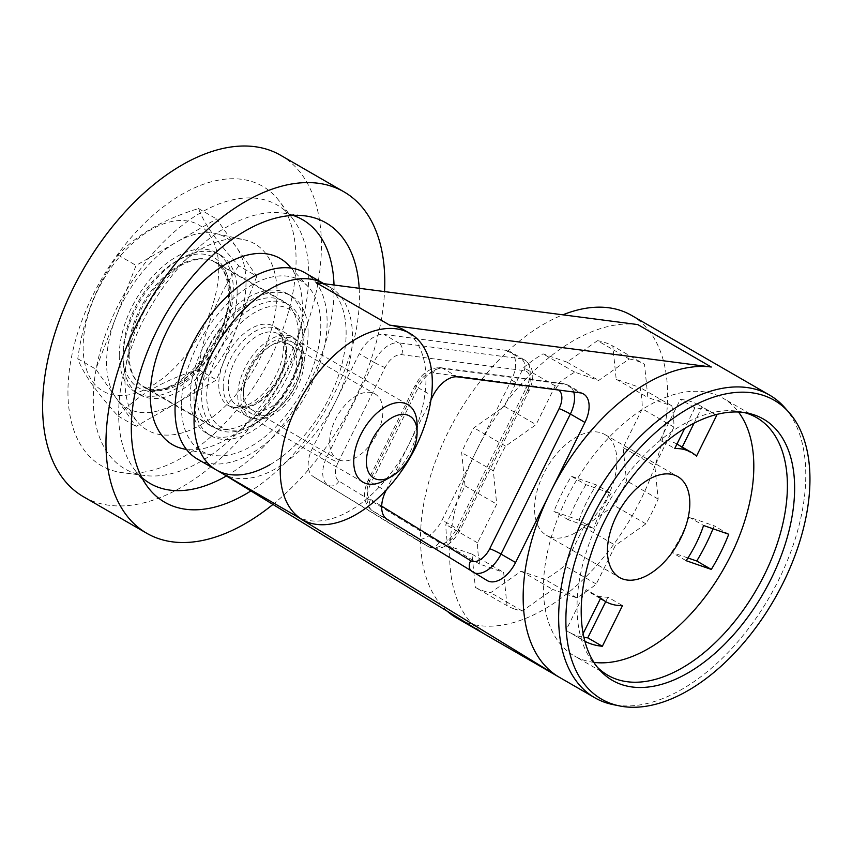 <?xml version="1.0" encoding="UTF-8"?>
<svg xmlns="http://www.w3.org/2000/svg" width="852" height="852" viewBox="0 0 852 852"><rect width="100%" height="100%" fill="white"/><g stroke="black" fill="none" stroke-linecap="round" stroke-linejoin="round"><path stroke-width="0.64" stroke-dasharray="4.26 3.19" d="M339.628 460.176A37.637 21.726 -60 0 1 337.445 459.185A37.637 21.726 -60 0 1 336.433 417.533A37.637 21.726 -60 0 1 372.899 392.996A37.637 21.726 -60 0 1 375.082 393.986A37.637 21.726 -60 0 1 376.094 435.638A37.637 21.726 -60 0 1 339.628 460.176M286.719 343.239A37.637 21.726 120 0 0 250.254 367.776A37.637 21.726 120 0 0 251.265 409.429A37.637 21.726 120 0 0 253.449 410.43A37.637 21.726 120 0 0 289.914 385.881A37.637 21.726 120 0 0 288.903 344.24A37.637 21.726 120 0 0 286.719 343.239M296.166 516.056A107.533 62.089 120 0 0 302.407 518.911A107.533 62.089 120 0 0 409.29 443.53A107.533 62.089 120 0 0 403.699 329.799M270.084 464.638A107.533 62.089 120 0 0 340.342 369.875A107.533 62.089 120 0 0 323.856 283.705A107.533 62.089 120 0 0 323.824 283.684A107.533 62.089 -60 0 1 323.856 283.705A107.533 62.089 -60 0 1 326.742 402.698A107.533 62.089 -60 0 1 222.564 472.817A107.533 62.089 -60 0 1 216.323 469.963M221.85 473.148A107.533 62.089 120 0 0 222.66 473.616A107.533 62.089 120 0 0 228.9 476.47A107.533 62.089 120 0 0 335.784 401.09A107.533 62.089 120 0 0 330.193 287.358A107.533 62.089 120 0 0 323.952 284.504A107.533 62.089 120 0 0 316.156 282.683M583.13 633.568L580.585 638.712A130.835 75.54 120 0 0 583.215 640.353A130.835 75.54 120 0 0 584.866 641.268M580.585 638.712L566.016 630.299A130.835 75.54 120 0 0 568.635 631.939A130.835 75.54 120 0 0 576.24 635.411A130.835 75.54 120 0 0 583.908 637.36M600.735 598.008L586.165 589.595A86.031 49.672 120 0 0 591.043 593.141A86.031 49.672 120 0 0 596.038 595.42A86.031 49.672 120 0 0 607.934 597.156L622.503 605.57M694.082 423.146L702.101 406.968A130.835 75.54 120 0 0 699.471 405.328A130.835 75.54 120 0 0 691.877 401.856A130.835 75.54 120 0 0 680.333 399.418L660.183 440.111L674.752 448.525M715.669 414.722A130.835 75.54 120 0 0 714.051 413.742A130.835 75.54 120 0 0 706.446 410.27A130.835 75.54 120 0 0 694.902 407.831L680.333 399.418M676.967 444.073A86.031 49.672 120 0 0 672.079 441.847A86.031 49.672 120 0 0 660.183 440.111M514.374 608.956A138.897 80.194 -60 0 1 507.025 605.676L475.341 587.379A138.897 80.194 120 0 0 482.69 590.66A138.897 80.194 120 0 0 490.656 592.694L521.136 571.202L545.078 579.509A138.897 80.194 120 0 0 564.578 565.76L583.748 527.047L614.239 505.545A138.897 80.194 120 0 0 626.497 480.784L623.121 447.534L642.291 408.822A138.897 80.194 120 0 0 640.129 387.553L616.188 379.236L612.812 345.987L644.495 364.283L647.871 397.533L671.813 405.84A138.897 80.194 -60 0 1 673.975 427.108L654.805 465.82L658.181 499.08A138.897 80.194 -60 0 1 645.912 523.842L615.432 545.333L596.262 584.046A138.897 80.194 -60 0 1 576.761 597.806L552.82 589.488L522.34 610.99A138.897 80.194 -60 0 1 514.374 608.956M507.025 605.676L503.649 572.427L479.708 564.109A138.897 80.194 -60 0 1 477.546 542.841L496.716 504.128L493.34 470.879A138.897 80.194 -60 0 1 505.598 446.118L536.078 424.615L555.248 385.903A138.897 80.194 -60 0 1 574.749 372.154L598.69 380.461L629.181 358.958L597.497 340.672A138.897 80.194 -60 0 1 605.463 342.706A138.897 80.194 -60 0 1 612.812 345.987M629.181 358.958A138.897 80.194 -60 0 1 637.147 361.003A138.897 80.194 -60 0 1 644.495 364.283M550.019 536.962A58.245 33.633 120 0 0 606.443 498.984A58.245 33.633 120 0 0 604.877 434.531A58.245 33.633 120 0 0 601.501 432.986A58.245 33.633 120 0 0 545.067 470.964A58.245 33.633 120 0 0 546.633 535.418A58.245 33.633 120 0 0 550.019 536.962M593.94 662.377A148.759 85.882 -60 0 1 582.885 659.821A148.759 85.882 -60 0 1 574.248 655.88A148.759 85.882 -60 0 1 570.265 491.274A148.759 85.882 -60 0 1 714.37 394.274A148.759 85.882 -60 0 1 723.007 398.214A148.759 85.882 -60 0 1 738.482 412.017M631.449 315.346A174.745 100.887 -60 0 1 636.135 508.708A174.745 100.887 -60 0 1 466.853 622.652A174.745 100.887 -60 0 1 456.704 618.019M784.564 407.405A174.745 100.887 -60 0 1 769.59 596.879A174.745 100.887 -60 0 1 612.982 704.593M637.786 324.58A174.745 100.887 120 0 0 476.758 450.026L511.445 379.992A26.881 15.517 120 0 0 510.039 351.557A26.881 15.517 120 0 0 506.535 350.396L384.007 334.431A26.881 15.517 120 0 0 359.235 353.729L312.333 448.461A26.881 15.517 120 0 0 313.525 476.769L413.603 538.081A26.881 15.517 120 0 0 413.806 538.198A26.881 15.517 120 0 0 442.082 520.061L476.758 450.026A174.745 100.887 120 0 0 484.543 634.069M447.236 611.214A174.745 100.887 -60 0 1 437.246 456.651A174.745 100.887 -60 0 1 562.842 314.825M597.358 667.212A148.759 85.882 -60 0 1 595.09 664.794A148.759 85.882 -60 0 1 607.838 503.5A148.759 85.882 -60 0 1 741.155 411.804A148.759 85.882 -60 0 1 744.382 412.57M585.942 484.671A130.835 75.54 120 0 0 568.518 519.858L593.695 528.602L579.115 520.189L553.949 511.445A130.835 75.54 -60 0 1 571.372 476.257L596.538 484.99L611.118 493.404L585.942 484.671L571.372 476.257M611.118 493.404A86.031 49.672 120 0 0 593.695 528.602M694.902 407.831L684.72 428.407M597.497 340.672L567.006 362.164L543.065 353.857A138.897 80.194 120 0 0 523.565 367.606L504.395 406.319L473.914 427.821A138.897 80.194 120 0 0 461.656 452.582L465.032 485.832L445.862 524.544A138.897 80.194 120 0 0 448.024 545.823L471.965 554.13L475.341 587.379M616.188 379.236L647.871 397.533M671.813 405.84L640.129 387.553M673.975 427.108L642.291 408.822M623.121 447.534L654.805 465.82M658.181 499.08L626.497 480.784M645.912 523.842L614.239 505.545M583.748 527.047L615.432 545.333M596.262 584.046L564.578 565.76M576.761 597.806L545.078 579.509M521.136 571.202L552.82 589.488M522.34 610.99L490.656 592.694M471.965 554.13L503.649 572.427M479.708 564.109L448.024 545.823M477.546 542.841L445.862 524.544M465.032 485.832L496.716 504.128M493.34 470.879L461.656 452.582M505.598 446.118L473.914 427.821M504.395 406.319L536.078 424.615M555.248 385.903L523.565 367.606M574.749 372.154L543.065 353.857M567.006 362.164L598.69 380.461M568.518 519.858L553.949 511.445M579.115 520.189A86.031 49.672 -60 0 1 596.538 484.99M696.521 456.086L681.941 447.673L682.228 447.108M681.941 447.673A86.031 49.672 120 0 0 677.074 444.126M686.137 560.691L671.568 552.277L687.937 557.964M712.996 528.772A130.835 75.54 120 0 0 714.168 525.822L688.991 517.079L703.571 525.492M671.568 552.277A86.031 49.672 120 0 0 688.991 517.079M586.165 589.595L566.016 630.299M605.719 601.618L607.934 597.156M715.573 414.743L702.101 406.968M728.737 534.236L714.168 525.822M430.995 399.705L386.35 489.857M218.762 384.518A45.699 26.391 120 0 0 228.23 405.435A45.699 26.391 120 0 0 263.449 393.187A45.699 26.391 120 0 0 283.397 347.201A45.699 26.391 120 0 0 273.929 326.273A45.699 26.391 120 0 0 238.709 338.521A45.699 26.391 120 0 0 218.762 384.518M237.772 395.488A45.699 26.391 120 0 0 247.24 416.415A45.699 26.391 120 0 0 282.449 404.167A45.699 26.391 120 0 0 302.407 358.17A45.699 26.391 120 0 0 292.939 337.254A45.699 26.391 120 0 0 257.719 349.501A45.699 26.391 120 0 0 237.772 395.488M197.313 458.983A107.533 62.089 120 0 0 251.074 453.658A107.533 62.089 120 0 0 321.332 358.894A107.533 62.089 120 0 0 304.846 272.725M280.585 155.245A197.153 113.827 -60 0 1 321.417 245.493A197.153 113.827 -60 0 1 235.354 443.903A197.153 113.827 -60 0 1 83.432 496.716M272.938 504.437A197.153 113.827 120 0 0 384.54 291.597M293.024 215.386A152.348 87.958 120 0 0 282.438 213.011A152.348 87.958 120 0 0 173.616 273.588A152.348 87.958 120 0 0 118.641 413.784A152.348 87.958 120 0 0 134.382 469.441A152.348 87.958 120 0 0 141.741 477.418M226.419 475.938A152.348 87.958 120 0 0 334.09 289.392A152.348 87.958 120 0 0 334.016 285.015M359.193 288.295A161.305 93.134 -60 0 1 359.438 296.709A161.305 93.134 -60 0 1 250.893 490.933M181.37 406.095A98.576 56.914 120 0 0 211.541 454.968A98.576 56.914 120 0 0 283.503 418.385A98.576 56.914 120 0 0 320.778 325.613A98.576 56.914 120 0 0 308.488 287.06A98.576 56.914 120 0 0 230.37 300.948A98.576 56.914 120 0 0 181.37 406.095M288.988 265.632A107.533 62.089 -60 0 1 302.407 307.689A107.533 62.089 -60 0 1 261.734 408.885A107.533 62.089 -60 0 1 183.233 448.802M190.241 396.585A80.652 46.562 120 0 0 206.951 433.508A80.652 46.562 120 0 0 269.104 411.899A80.652 46.562 120 0 0 304.302 330.736A80.652 46.562 120 0 0 287.603 293.812A80.652 46.562 120 0 0 225.45 315.421A80.652 46.562 120 0 0 190.241 396.585M308.104 332.93A80.652 46.562 -60 0 1 272.906 414.093A80.652 46.562 -60 0 1 210.753 435.702A80.652 46.562 -60 0 1 194.043 398.779A80.652 46.562 -60 0 1 229.252 317.615A80.652 46.562 -60 0 1 291.405 296.006A80.652 46.562 -60 0 1 308.104 332.93M129.099 354.336A72.143 41.652 120 0 0 144.041 387.351A72.143 41.652 120 0 0 199.624 368.032A72.143 41.652 120 0 0 231.116 295.431A72.143 41.652 120 0 0 216.174 262.405A72.143 41.652 120 0 0 160.581 281.735A72.143 41.652 120 0 0 129.099 354.336M298.285 334.208A72.143 41.652 -60 0 1 266.793 406.809A72.143 41.652 -60 0 1 211.2 426.138A72.143 41.652 -60 0 1 196.269 393.113A72.143 41.652 -60 0 1 227.75 320.512A72.143 41.652 -60 0 1 283.343 301.182A72.143 41.652 -60 0 1 298.285 334.208M119.269 355.614A80.652 46.562 120 0 0 135.979 392.538A80.652 46.562 120 0 0 198.133 370.929A80.652 46.562 120 0 0 233.331 289.765A80.652 46.562 120 0 0 216.632 252.842A80.652 46.562 120 0 0 154.478 274.45A80.652 46.562 120 0 0 119.269 355.614M237.133 291.959A80.652 46.562 -60 0 1 201.935 373.123A80.652 46.562 -60 0 1 139.781 394.732A80.652 46.562 -60 0 1 123.071 357.808A80.652 46.562 -60 0 1 158.28 276.644A80.652 46.562 -60 0 1 220.434 255.036A80.652 46.562 -60 0 1 237.133 291.959M246.004 282.449A98.576 56.914 -60 0 1 197.004 387.585A98.576 56.914 -60 0 1 118.897 401.484A98.576 56.914 -60 0 1 106.596 362.931A98.576 56.914 -60 0 1 143.881 270.159A98.576 56.914 -60 0 1 215.833 233.576A98.576 56.914 -60 0 1 246.004 282.449M124.978 380.855A107.533 62.089 120 0 0 138.386 422.911A107.533 62.089 120 0 0 223.597 407.757A107.533 62.089 120 0 0 277.06 293.056A107.533 62.089 120 0 0 244.141 239.742A107.533 62.089 120 0 0 165.639 279.658A107.533 62.089 120 0 0 124.978 380.855M308.743 274.759A152.348 87.958 -60 0 1 253.758 414.956A152.348 87.958 -60 0 1 144.946 475.533A152.348 87.958 -60 0 1 93.294 399.151A152.348 87.958 -60 0 1 171.902 234.012A152.348 87.958 -60 0 1 292.992 219.102A152.348 87.958 -60 0 1 308.743 274.759M67.947 391.835A161.305 93.134 120 0 0 122.635 472.711A161.305 93.134 120 0 0 237.857 408.577A161.305 93.134 120 0 0 296.07 260.126A161.305 93.134 120 0 0 279.392 201.2A161.305 93.134 120 0 0 151.177 216.983A161.305 93.134 120 0 0 67.947 391.835M385.413 479.995A44.805 25.869 120 0 0 417.097 425.127M240.935 396.585A44.805 25.869 120 0 0 250.222 417.097A44.805 25.869 120 0 0 284.749 405.094A44.805 25.869 120 0 0 304.302 360.002A44.805 25.869 120 0 0 295.026 339.49A44.805 25.869 120 0 0 260.499 351.493A44.805 25.869 120 0 0 240.935 396.585M301.768 361.461A41.226 23.803 -60 0 1 283.78 402.953A41.226 23.803 -60 0 1 252.011 413.997A41.226 23.803 -60 0 1 243.47 395.126A41.226 23.803 -60 0 1 261.468 353.644A41.226 23.803 -60 0 1 293.237 342.6A41.226 23.803 -60 0 1 301.768 361.461M303.035 340.246A68.107 39.32 -60 0 1 254.876 423.657A68.107 39.32 -60 0 1 206.716 395.86A68.107 39.32 -60 0 1 254.876 312.439A68.107 39.32 -60 0 1 303.035 340.246L303.035 337.317A71.696 41.386 120 0 0 288.189 304.505A71.696 41.386 120 0 0 232.947 323.707A71.696 41.386 120 0 0 201.647 395.86A71.696 41.386 120 0 0 216.493 428.673A71.696 41.386 120 0 0 252.341 425.127A71.696 41.386 120 0 0 303.035 337.317M218.772 268.902A95.903 55.369 -60 0 1 150.953 386.361A95.903 55.369 -60 0 1 83.145 347.201A95.903 55.369 -60 0 1 150.953 229.752A95.903 55.369 -60 0 1 218.772 268.902M238.762 265.813C217.068 295.612 203.66 330.182 198.516 369.534C163.414 380.248 136.586 395.733 118.034 416C96.34 392.133 82.932 373.048 77.788 358.745C82.932 319.393 96.351 284.813 118.034 255.025C136.597 234.758 163.424 219.262 198.516 208.559C203.66 222.873 217.079 241.947 238.762 265.813L256.793 276.218L216.546 218.964L136.064 265.43L95.818 369.15L136.064 426.405L216.546 379.939L256.793 276.218M198.516 208.559L216.546 218.964M198.516 369.534L216.546 379.939M118.034 416L136.064 426.405M77.788 358.745L95.818 369.15M118.034 255.025L136.064 265.43M338.191 462.242A17.924 10.352 120 0 0 338.99 481.124L439.057 542.426A17.924 10.352 120 0 0 458.046 530.423L527.409 390.354A17.924 10.352 120 0 0 524.129 370.62L401.611 354.656A17.924 10.352 120 0 0 385.093 367.521L338.191 462.242A8.957 0.809 -153.7 0 1 326.902 456.874L312.333 448.461M338.99 481.124A8.957 7.317 121.5 0 1 328.105 485.182A26.881 15.517 -60 0 1 326.902 456.874L373.804 362.143L359.235 353.729M385.093 367.521A8.957 0.809 -153.7 0 1 373.804 362.143A26.881 15.517 -60 0 1 398.576 342.845L384.007 334.431M439.057 542.426A8.957 7.317 121.5 0 1 428.173 546.494L313.525 476.769M458.046 530.423A8.957 0.809 26.3 0 0 459.75 530.743A8.957 0.809 26.3 0 0 456.661 528.485A26.881 15.517 -60 0 1 428.375 546.611A26.881 15.517 -60 0 1 428.173 546.494L413.603 538.081M527.409 390.354A8.957 0.809 26.3 0 0 529.103 390.674A8.957 0.809 26.3 0 0 526.014 388.405L456.661 528.485L442.082 520.061M524.129 370.62A8.957 7.114 -82.6 0 0 521.105 358.809A26.881 15.517 -60 0 1 524.619 359.981A26.881 15.517 -60 0 1 526.014 388.405L511.445 379.992M401.611 354.656A8.957 7.114 -82.6 0 0 398.576 342.845L521.105 358.809L506.535 350.396M558.72 390.056A17.924 10.352 120 0 0 555.813 388.906L433.295 372.952A17.924 10.352 120 0 0 416.777 385.818L369.875 480.539A17.924 10.352 120 0 0 370.673 499.41A8.957 7.317 -58.5 0 0 372.324 510.71A8.957 7.317 -58.5 0 0 372.462 510.795L387.032 519.209M369.875 480.539A8.957 0.809 26.3 0 0 368.181 480.219A8.957 0.809 26.3 0 0 371.259 482.477A26.881 15.517 120 0 0 372.462 510.795L487.11 580.521M370.673 499.41L381.685 506.163M470.698 570.467A8.957 7.317 -58.5 0 0 472.402 572.022A8.957 7.317 -58.5 0 0 472.53 572.097A26.881 15.517 120 0 0 472.732 572.224A26.881 15.517 120 0 0 475.139 573.183M416.777 385.818A8.957 0.809 26.3 0 0 415.084 385.498A8.957 0.809 26.3 0 0 418.162 387.756L371.259 482.477L385.839 490.89M433.295 372.952A8.957 7.114 97.4 0 1 440.782 367.723A8.957 7.114 97.4 0 1 442.933 368.458A26.881 15.517 120 0 0 418.162 387.756L432.741 396.169M555.813 388.906A8.957 7.114 97.4 0 1 563.31 383.677A8.957 7.114 97.4 0 1 565.462 384.412L442.933 368.458L457.513 376.872M573.726 392.005A26.881 15.517 120 0 0 568.976 385.583A26.881 15.517 120 0 0 565.462 384.412L580.042 392.836M228.261 386.339A41.226 23.803 120 0 0 236.803 405.211A41.226 23.803 120 0 0 268.337 394.423A41.226 23.803 120 0 0 286.56 353.282A41.226 23.803 120 0 0 286.56 352.685A41.226 23.803 120 0 0 278.029 333.814A41.226 23.803 120 0 0 246.494 344.613A41.226 23.803 120 0 0 228.272 385.754A41.226 23.803 120 0 0 228.261 386.339M223.192 386.339A44.805 25.869 120 0 0 254.599 404.796A44.805 25.869 120 0 0 286.56 350.406A44.805 25.869 120 0 0 255.43 331.151A44.805 25.869 120 0 0 223.203 385.7A44.805 25.869 120 0 0 223.192 386.339M128.141 353.42A71.696 41.386 120 0 0 142.998 386.233A71.696 41.386 120 0 0 198.005 367.276A71.696 41.386 120 0 0 229.529 295.474A71.696 41.386 120 0 0 229.529 294.877A71.696 41.386 120 0 0 214.683 262.065A71.696 41.386 120 0 0 159.675 281.022A71.696 41.386 120 0 0 128.151 352.824A71.696 41.386 120 0 0 128.141 353.42M123.071 353.42A75.274 43.463 120 0 0 176.034 384.305A75.274 43.463 120 0 0 229.529 292.577A75.274 43.463 120 0 0 176.843 260.914A75.274 43.463 120 0 0 123.082 352.803A75.274 43.463 120 0 0 123.071 353.42M251.265 409.429L337.445 459.185M583.215 640.353L568.635 631.939M600.458 598.573L591.043 593.141M604.877 434.531L677.755 476.598M756.597 417.608L723.007 398.214M413.806 538.198L428.375 546.611C440.676 551.255 451.134 545.962 459.75 530.743L529.103 390.674C535.205 377.053 533.714 366.818 524.619 359.981L510.039 351.557M595.09 664.794L599.531 669.81M741.155 411.804L747.715 413.145M607.838 675.263L574.248 655.88M546.633 535.418L619.5 577.496M714.051 413.742L699.471 405.328M583.545 393.997L568.976 385.583L563.31 383.677L440.782 367.723C430.122 367.404 421.559 373.336 415.084 385.498L368.181 480.219C362.143 493.617 363.527 503.777 372.324 510.71L487.312 580.638M330.193 287.358L323.824 283.684M288.903 344.24L375.082 393.986M247.24 416.415L228.23 405.435M292.939 337.254L273.929 326.273M134.382 469.441L147.982 487.344M211.541 454.968L186.513 449.515M210.753 435.702L206.951 433.508M211.2 426.138L144.041 387.351M139.781 394.732L135.979 392.538M118.897 401.484L138.386 422.911M144.946 475.533L122.635 472.711M292.992 219.102L279.392 201.2M215.833 233.576L244.141 239.742M220.434 255.036L216.632 252.842M283.343 301.182L216.174 262.405M291.405 296.006L287.603 293.812M308.488 287.06L291.246 268.114M282.438 213.011L304.739 215.833M363.016 482.221L250.222 417.097M252.011 413.997L236.803 405.211C247.772 417.235 287.092 381.781 285.505 351.812C285.175 342.099 282.683 336.103 278.029 333.814L293.237 342.6M254.876 423.657L252.341 425.127M216.493 428.673L142.998 386.233C167.13 406.83 231.041 344.165 228.474 294.004C228.123 277.667 223.522 267.017 214.683 262.065L288.189 304.505M407.82 404.615L295.026 339.49"/><path stroke-width="1.28" d="M403.784 330.608A107.533 62.089 -60 0 1 410.036 333.452A107.533 62.089 -60 0 1 412.911 452.455A107.533 62.089 -60 0 1 308.743 522.564A107.533 62.089 -60 0 1 302.492 519.72A107.533 62.089 -60 0 1 299.616 400.728A107.533 62.089 -60 0 1 403.784 330.608M410.036 333.452L403.699 329.799A107.533 62.089 120 0 0 397.447 326.944A107.533 62.089 120 0 0 389.662 325.123L711.292 367.02L637.786 324.58L316.156 282.683L389.662 325.123M222.255 473.382L216.323 469.963A107.533 62.089 -60 0 1 213.437 350.971A107.533 62.089 -60 0 1 317.615 280.851A107.533 62.089 -60 0 1 323.824 283.684A107.533 62.089 120 0 0 270.084 289.03A107.533 62.089 120 0 0 199.837 383.794A107.533 62.089 120 0 0 216.323 469.963A107.533 62.089 120 0 0 270.084 464.638M386.35 489.857L385.839 490.89A26.881 15.517 120 0 0 387.032 519.209L487.11 580.521A26.881 15.517 120 0 0 487.312 580.638A26.881 15.517 120 0 0 515.588 562.501L550.264 492.467A174.745 100.887 -60 0 0 558.049 676.509L295.356 515.577A107.533 62.089 120 0 0 296.166 516.056L302.492 519.72M584.866 641.268A130.835 75.54 120 0 0 590.809 643.824A130.835 75.54 120 0 0 602.353 646.274L622.503 605.57A86.031 49.672 120 0 1 610.607 603.834A86.031 49.672 120 0 1 605.612 601.555L600.458 598.573M583.13 633.568L600.735 598.008A86.031 49.672 120 0 0 605.612 601.555M715.669 414.722A130.835 75.54 120 0 1 716.67 415.382L696.521 456.086A86.031 49.672 120 0 0 691.643 452.54A86.031 49.672 120 0 0 686.648 450.261A86.031 49.672 120 0 0 674.752 448.525L684.72 428.407M622.887 579.041A58.245 33.633 120 0 0 679.31 541.063A58.245 33.633 120 0 0 677.755 476.598A58.245 33.633 120 0 0 674.369 475.054A58.245 33.633 120 0 0 617.945 513.042A58.245 33.633 120 0 0 619.5 577.496A58.245 33.633 120 0 0 622.887 579.041M738.482 412.017A148.759 85.882 -60 0 1 723.007 569.988A148.759 85.882 -60 0 1 593.94 662.377M744.382 412.57A148.759 85.882 -60 0 1 747.949 413.667A148.759 85.882 -60 0 1 756.597 417.608A148.759 85.882 -60 0 1 760.58 582.214A148.759 85.882 -60 0 1 616.475 679.214A148.759 85.882 -60 0 1 607.838 675.263A148.759 85.882 -60 0 1 597.358 667.212M621.225 684.433A150.921 87.138 120 0 0 771.22 578.646A150.921 87.138 120 0 0 754.616 415.03A150.921 87.138 120 0 0 747.715 413.145A150.921 87.138 120 0 0 612.46 506.163A150.921 87.138 120 0 0 599.531 669.81A150.921 87.138 120 0 0 621.225 684.433M611.651 703.773A172.583 99.641 -60 0 1 592.651 516.663A172.583 99.641 -60 0 1 764.191 395.69A172.583 99.641 -60 0 1 788.995 412.411A172.583 99.641 -60 0 1 774.212 599.552A172.583 99.641 -60 0 1 619.542 705.925A172.583 99.641 -60 0 1 611.651 703.773M619.542 705.925L612.982 704.593A174.745 100.887 -60 0 1 604.984 702.41A174.745 100.887 -60 0 1 594.845 697.777A174.745 100.887 -60 0 1 590.159 504.416A174.745 100.887 -60 0 1 759.441 390.472A174.745 100.887 -60 0 1 769.59 395.104A174.745 100.887 -60 0 1 784.564 407.405L788.995 412.411M562.842 314.825A174.745 100.887 -60 0 1 621.3 310.714A174.745 100.887 -60 0 1 631.449 315.346L769.59 395.104M295.356 515.577L221.85 473.148L484.543 634.069L558.049 676.509M594.845 697.777L456.704 618.019A174.745 100.887 -60 0 1 447.236 611.214M381.685 506.163L470.741 560.722A17.924 10.352 120 0 0 489.73 548.709L559.093 408.64A8.957 0.809 -153.7 0 1 570.371 414.019L584.941 422.432L550.264 492.467A174.745 100.887 -60 0 1 711.292 367.02M728.737 534.236L703.571 525.492A86.031 49.672 120 0 1 686.137 560.691L711.313 569.424A130.835 75.54 120 0 0 728.737 534.236M682.228 447.108L694.082 423.146M691.643 452.54L677.074 444.126A86.031 49.672 120 0 0 676.967 444.073M687.937 557.964L696.744 561.01A130.835 75.54 120 0 0 712.996 528.772M583.908 637.36A130.835 75.54 120 0 0 587.773 637.85L605.719 601.618M716.67 415.382L715.573 414.743M711.313 569.424L696.744 561.01M602.353 646.274L587.773 637.85M584.941 422.432A26.881 15.517 120 0 0 583.545 393.997A26.881 15.517 120 0 0 580.042 392.836L457.513 376.872A26.881 15.517 120 0 0 432.741 396.169L430.995 399.705M323.824 283.684L304.846 272.725A107.533 62.089 120 0 0 251.074 278.05A107.533 62.089 120 0 0 180.826 372.814A107.533 62.089 120 0 0 197.313 458.983L216.323 469.963M146.8 533.299L83.432 496.716A197.153 113.827 -60 0 1 42.6 406.468A197.153 113.827 -60 0 1 128.663 208.058A197.153 113.827 -60 0 1 280.585 155.245L343.952 191.828A197.153 113.827 120 0 0 192.019 244.641A197.153 113.827 120 0 0 105.968 443.051A197.153 113.827 120 0 0 146.8 533.299A197.153 113.827 120 0 0 272.938 504.437M384.54 291.597A197.153 113.827 120 0 0 384.784 282.076A197.153 113.827 120 0 0 343.952 191.828M141.741 477.418A152.348 87.958 120 0 0 226.419 475.938M250.893 490.933A161.305 93.134 -60 0 1 147.982 487.344A161.305 93.134 -60 0 1 131.314 428.418A161.305 93.134 -60 0 1 189.527 279.967A161.305 93.134 -60 0 1 304.739 215.833A161.305 93.134 -60 0 1 359.193 288.295M186.513 449.515L183.233 448.802A107.533 62.089 -60 0 1 150.325 395.488A107.533 62.089 -60 0 1 203.777 280.787A107.533 62.089 -60 0 1 288.988 265.632L291.246 268.114M334.016 285.015A152.348 87.958 120 0 0 293.024 215.386M417.097 432.443L417.097 425.127A44.805 25.869 120 0 0 407.82 404.615A44.805 25.869 120 0 0 373.293 416.617A44.805 25.869 120 0 0 353.729 461.709A44.805 25.869 120 0 0 363.016 482.221A44.805 25.869 120 0 0 385.413 479.995L391.75 476.343A35.848 20.693 -60 0 1 366.403 461.709A35.848 20.693 -60 0 1 391.75 417.81A35.848 20.693 -60 0 1 417.097 432.443A35.848 20.693 -60 0 1 391.75 476.343M470.741 560.722A8.957 7.317 -58.5 0 0 470.698 570.467M559.093 408.64A17.924 10.352 120 0 0 558.72 390.056M489.73 548.709A8.957 0.809 -153.7 0 1 501.019 554.088L570.371 414.019A26.881 15.517 120 0 0 573.726 392.005M475.139 573.183A26.881 15.517 120 0 0 501.019 554.088L515.588 562.501"/></g></svg>
